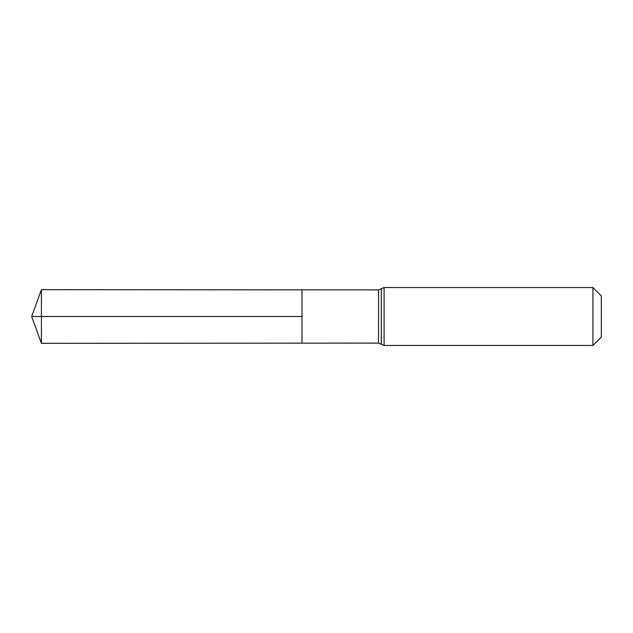 <?xml version="1.0" encoding="UTF-8"?>
<svg xmlns="http://www.w3.org/2000/svg" width="633" height="633" viewBox="0 0 633 633"><rect width="100%" height="100%" fill="white"/><g stroke="black" fill="none" stroke-linecap="round" stroke-linejoin="round"><path stroke-width="0.47" stroke-dasharray="3.17 2.37" d="M302.012 316.5L302.012 343.157L302.012 316.5M601.35 295.959L601.35 337.041M592.923 287.532L592.923 345.468M41.414 343.315L41.414 289.685M31.65 316.5L41.414 316.5M378.534 343.11L378.534 289.89M381.295 344.273L381.295 288.727M381.327 344.305L381.327 288.695M384.089 345.468L384.089 287.532"/><path stroke-width="0.95" d="M378.534 343.11L381.295 344.273L381.295 288.727L378.534 289.89L378.534 343.11L302.012 343.157L302.012 289.843L302.012 343.157L41.414 343.315L41.414 316.5L302.012 316.5L31.65 316.5L302.012 316.5M592.923 287.532L592.923 345.468L601.35 337.041L601.35 295.959L592.923 287.532L384.089 287.532L384.089 345.468L381.327 344.305L381.295 288.727M378.534 289.89L41.414 289.685L41.414 316.5M384.089 287.532L381.327 288.695M592.923 345.468L384.089 345.468M41.414 289.685L31.65 316.5L41.414 343.315"/></g></svg>
